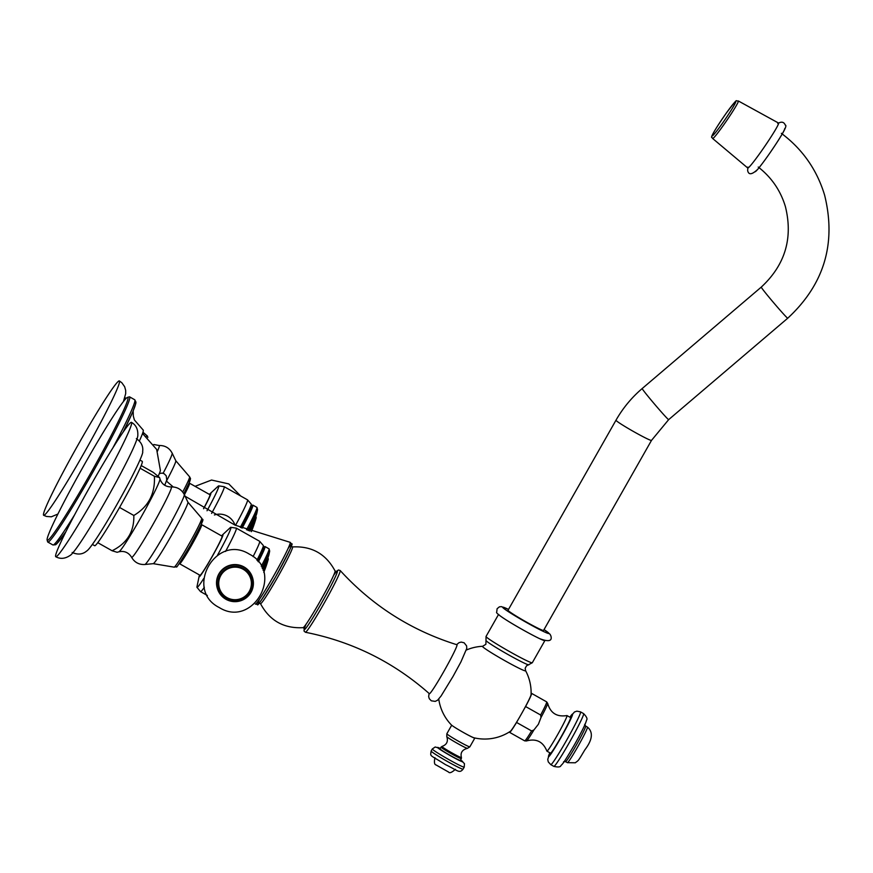 <?xml version="1.0" encoding="UTF-8"?>
<svg xmlns="http://www.w3.org/2000/svg" width="873" height="873" viewBox="0 0 873 873"><rect width="100%" height="100%" fill="white"/><g stroke="black" fill="none" stroke-linecap="round" stroke-linejoin="round"><path stroke-width="1.31" d="M174.12 567.144L176.564 566.741C176.03 568.77 180.547 561.743 190.118 545.658C207.534 513.095 202.35 521.356 201.696 518.213A28.089 1.659 119.4 0 1 188.546 544.905A28.089 1.659 119.4 0 1 174.12 567.144L153.255 563.663A35.324 2.095 119.4 0 0 171.326 535.673A35.324 2.095 -60.6 0 0 187.913 502.171L184.279 494.565A40.169 2.379 -60.6 0 1 165.423 532.661A40.169 2.379 119.4 0 1 144.874 564.493C138.993 564.798 134.573 562.408 131.605 557.312A40.42 2.39 119.4 0 0 152.459 525.371A40.42 2.39 -60.6 0 0 171.272 486.938C165.543 486.85 161.778 484.177 159.966 478.917A41.904 2.477 -60.6 0 1 140.269 518.606A41.904 2.477 119.4 0 1 118.892 551.801L117.135 552.293L112.093 550.754C127.065 543.355 134.3 531.592 133.82 515.474C148.41 506.766 155.274 493.692 154.401 476.276L159.584 477.564L153.255 472.348L141.219 465.56M118.608 509.123A48.43 2.87 -60.6 0 0 119.59 507.388A48.43 2.87 -60.6 0 0 120.583 505.642L118.608 509.123A48.43 2.87 119.4 0 1 98.9 541.107L97.885 542.755L112.093 550.754M119.623 507.475L133.82 515.474M97.885 542.755L97.831 542.57A48.43 2.87 119.4 0 1 94.699 545.734L92.396 544.436M97.831 542.57A48.43 2.87 -60.6 0 0 98.9 541.107M120.583 505.642A48.43 2.87 -60.6 0 0 139.244 470.1A48.43 2.87 -60.6 0 0 140.149 468.081A48.43 2.87 -60.6 0 0 142.244 461.359L139.942 460.06M140.149 468.081L139.244 470.1M140.204 468.266L154.401 476.276M55.774 556.734A77.119 4.561 119.4 0 0 95.419 495.657A77.119 4.561 -60.6 0 0 131.496 422.368A77.119 4.561 -60.6 0 0 91.84 483.435A77.119 4.561 119.4 0 0 55.774 556.734C60.27 559.2 64.984 558.807 69.895 555.566C73.91 553.809 89.777 528.994 105.775 500.731C117.288 480.379 126.17 463.541 132.412 450.195C136.232 441.771 138.032 436.729 137.814 435.06C138.043 429.178 135.937 424.944 131.496 422.368M146.358 436.271L147.472 436.118L142.965 432.222M43.65 515.299A77.119 4.561 119.4 0 0 83.295 454.222A77.119 4.561 -60.6 0 0 119.372 380.934A77.119 4.561 -60.6 0 0 79.727 442A77.119 4.561 119.4 0 0 43.65 515.299L46.476 516.456L51.343 516.805L57.891 514.044M258.353 561.841A34.473 2.041 119.4 0 0 265.054 546.651A34.473 2.041 -60.6 0 0 264.977 546.542L269.026 548.822A34.473 2.041 -60.6 0 1 269.102 548.931A34.473 2.041 119.4 0 1 269.102 548.942L269.648 550.907A33.021 1.953 119.4 0 1 269.615 551.463L268.917 554.813A29.704 1.757 119.4 0 1 262.478 568.77M269.615 551.463A33.021 1.953 119.4 0 1 262.031 567.777M269.102 548.942A34.473 2.041 119.4 0 1 261.278 566.293M264.977 546.542A34.473 2.041 -60.6 0 0 264.705 546.596L263.373 547.393M253.072 556.603A36.437 2.161 119.4 0 0 259.707 541.391A36.437 2.161 -60.6 0 0 259.663 541.304L263.308 545.483A34.582 2.052 -60.6 0 1 263.34 545.56A34.582 2.052 119.4 0 1 263.362 545.712L263.384 547.786A32.77 1.942 119.4 0 1 257.6 560.924M263.362 545.712A34.582 2.052 119.4 0 1 256.946 560.182M259.663 541.304A36.437 2.161 -60.6 0 0 259.63 541.282L236.332 528.143A36.437 2.161 -60.6 0 0 236.288 528.132L230.832 527.314A34.473 2.041 -60.6 0 0 230.265 527.641L222.517 534.854A24.215 1.43 -60.6 0 0 221.611 535.902M236.332 528.143A36.437 2.161 -60.6 0 1 236.408 528.263A36.437 2.161 119.4 0 1 225.561 551.452M204.337 587.267A36.437 2.161 119.4 0 1 200.55 591.632A36.437 2.161 119.4 0 1 200.517 591.599L196.982 587.354A34.473 2.041 119.4 0 1 196.949 587.278A34.473 2.041 -60.6 0 1 196.982 586.7L199.131 576.333A24.215 1.43 -60.6 0 0 199.109 576.747A24.215 1.43 119.4 0 0 211.615 557.64A24.215 1.43 119.4 0 0 222.997 534.702A24.215 1.43 -60.6 0 0 222.517 534.854M217.497 555.195A34.473 2.041 119.4 0 0 230.952 527.434A34.473 2.041 -60.6 0 0 230.832 527.314M203.736 578.526A34.473 2.041 119.4 0 1 196.982 587.354M199.568 575.012A24.215 1.43 -60.6 0 0 199.131 576.333M179.631 563.783A22.447 1.331 119.4 0 0 191.493 545.439A22.447 1.331 119.4 0 0 201.718 524.738A22.447 1.331 -60.6 0 0 201.674 524.673L222.069 536.164A22.447 1.331 -60.6 0 1 222.124 536.24A22.447 1.331 119.4 0 1 211.888 556.941A22.447 1.331 119.4 0 1 200.026 575.285L179.631 563.783A22.447 1.331 119.4 0 1 179.576 563.707A22.447 1.331 -60.6 0 1 179.805 562.627M201.674 524.673A22.447 1.331 -60.6 0 0 200.779 525.415M217.366 588.489L217.246 588.075A18.398 18.333 163.7 0 1 243.982 566.937A18.398 18.333 -16.3 0 1 252.559 577.74L252.679 578.155A18.398 18.333 -16.3 0 1 225.954 599.293A18.398 18.333 -16.3 0 1 223.619 568.956A18.398 18.333 -16.3 0 1 252.679 578.155M243.48 568.585A17.089 17.034 163.7 0 0 220.192 575.045A17.089 17.034 163.7 0 0 226.631 598.256A17.089 17.034 163.7 0 0 249.918 591.796A17.089 17.034 163.7 0 0 243.48 568.585M243.109 569.24A16.336 16.281 -16.3 0 1 249.263 591.436A16.336 16.281 -16.3 0 1 227.002 597.612A16.336 16.281 163.7 0 1 220.847 575.416A16.336 16.281 163.7 0 1 243.109 569.24M248.609 530.631A29.704 1.757 -60.6 0 0 256.804 513.379L257.491 510.018A33.021 1.953 -60.6 0 0 257.535 509.472A33.021 1.953 -60.6 0 0 257.524 509.472L256.978 507.497A34.473 2.041 -60.6 0 1 246.502 529.835M247.779 530.326A33.021 1.953 -60.6 0 0 257.491 510.018M251.26 505.947L252.581 505.161A34.473 2.041 119.4 0 1 252.854 505.107L256.913 507.388A34.473 2.041 119.4 0 1 256.978 507.497M252.854 505.107A34.473 2.041 119.4 0 1 252.93 505.216A34.473 2.041 -60.6 0 1 242.137 528.121M241.134 527.718A32.77 1.942 -60.6 0 0 251.26 506.351L251.238 504.278A34.582 2.052 -60.6 0 0 251.228 504.125A34.582 2.052 119.4 0 0 251.184 504.048L247.539 499.869A36.437 2.161 119.4 0 1 247.594 499.956A36.437 2.161 -60.6 0 1 235.546 525.35M240.261 527.357A34.582 2.052 -60.6 0 0 251.238 504.278M209.487 494.467A24.215 1.43 119.4 0 1 210.393 493.42L218.141 486.206A34.473 2.041 119.4 0 1 218.708 485.868L224.165 486.698A36.437 2.161 119.4 0 1 224.208 486.708L247.506 499.836A36.437 2.161 119.4 0 1 247.539 499.869M224.208 486.708A36.437 2.161 119.4 0 1 224.285 486.818A36.437 2.161 -60.6 0 1 211.593 513.411M207.032 510.77A34.473 2.041 -60.6 0 0 218.828 485.999A34.473 2.041 119.4 0 0 218.708 485.868M210.393 493.42A24.215 1.43 119.4 0 1 210.873 493.267A24.215 1.43 -60.6 0 1 203.638 508.73M188.655 483.98A22.447 1.331 119.4 0 1 189.55 483.227L209.957 494.729A22.447 1.331 119.4 0 1 210 494.795A22.447 1.331 -60.6 0 1 203.54 508.664M189.55 483.227A22.447 1.331 119.4 0 1 189.594 483.304A22.447 1.331 -60.6 0 1 184.399 494.805M516.554 722.44L531.613 730.93L533.927 729.948L538.401 724.252L540.998 717.497L540.649 715.02L525.59 706.53L523.942 709.422A21.236 1.255 119.4 0 1 518.191 719.548L516.554 722.44A22.382 1.32 119.4 0 1 509.603 732.371A22.382 1.32 119.4 0 1 509.603 731.814M451.69 725.212L446.845 733.746A13.237 0.764 -150.4 0 0 458.652 741.33A13.237 0.764 29.6 0 0 469.86 746.819L474.814 738.089A13.237 0.764 29.6 0 1 463.618 732.6A13.237 0.764 -150.4 0 1 463.356 732.447A13.237 0.764 29.6 0 0 474.006 737.794A46.4 46.4 0 0 0 510.356 731.323A21.236 1.255 -60.6 0 0 518.191 719.548M523.942 709.422A21.236 1.255 -60.6 0 0 531.079 694.559A46.4 46.4 0 0 0 525.59 670.682A24.793 1.43 29.6 0 0 525.546 670.617M463.356 732.447A13.237 0.764 -150.4 0 1 451.428 724.972A46.4 46.4 0 0 1 438.759 699.055M546.945 751.162L550.525 753.181A20.428 1.211 119.4 0 0 561.023 736.998A20.428 1.211 -60.6 0 0 570.571 717.595L566.992 715.576A20.428 1.211 -60.6 0 1 557.443 734.979A20.428 1.211 119.4 0 1 546.945 751.162A20.428 1.211 119.4 0 1 546.891 751.086C543.061 741.646 536.251 738.263 526.474 740.959A21.639 1.277 119.4 0 0 533.927 729.948M566.992 715.576A20.428 1.211 -60.6 0 0 566.915 715.565C556.843 717.18 550.427 713.11 547.666 703.343L546.64 701.859L531.581 693.369A22.382 1.32 -60.6 0 0 531.111 693.653M525.59 706.53A22.382 1.32 -60.6 0 0 531.581 693.369M544.894 640.575A26.594 1.528 -150.4 0 1 521.694 629.16A26.594 1.528 -150.4 0 1 498.625 614.396M508.031 610.336A20.428 1.179 29.6 0 0 525.732 621.663A20.428 1.179 29.6 0 0 543.552 630.437L651.509 440.385A20.428 1.179 29.6 0 1 633.7 431.622A20.428 1.179 29.6 0 1 615.989 420.295A20.428 1.179 29.6 0 1 615.989 420.208L508.031 610.26A20.428 1.179 29.6 0 0 508.031 610.336M778.629 123.148A27.249 1.746 124.4 0 1 764.17 147.188A27.249 1.746 124.4 0 1 747.768 168.02L712.652 138.501A22.742 1.451 124.4 0 0 726.325 121.118A22.742 1.451 124.4 0 0 738.405 101.05A22.742 1.451 -55.6 0 0 738.351 100.973L778.563 123.06A27.249 1.746 -55.6 0 1 778.629 123.148M443.833 671.468A28.1 1.659 119.4 0 1 429.374 693.708C393.581 662.061 352.256 641.579 305.408 632.27A35.444 2.095 119.4 0 0 323.588 604.181A35.444 2.095 -60.6 0 0 340.197 570.527C372.422 605.786 411.347 630.524 456.961 644.754A28.1 1.659 -60.6 0 1 443.833 671.468M158.231 476.091A34.702 2.052 -60.6 0 0 160.392 470.383L156.671 449.453L142.539 433.477M139.385 440.985A61.11 3.623 -60.6 0 0 143.15 430.007L134.398 419.968L133.296 415.985L133.187 410.899M90.639 476.08A83.328 4.932 119.4 0 1 47.797 542.068A83.328 4.932 119.4 0 1 47.611 541.795L47.12 540.016A82.018 4.856 119.4 0 1 85.674 462.33A82.018 4.856 -60.6 0 1 127.523 397.368L129.291 396.866A83.328 4.932 -60.6 0 1 129.619 396.877A83.328 4.932 -60.6 0 1 90.639 476.08M47.12 540.016A82.018 4.856 119.4 0 0 89.472 475.327A82.018 4.856 -60.6 0 0 127.523 397.368M461.337 758.637L460.333 760.405A11.665 0.677 29.6 0 1 450.468 755.56A11.665 0.677 -150.4 0 1 440.047 748.881L441.051 747.113A11.665 0.677 -150.4 0 0 451.461 753.803A11.665 0.677 29.6 0 0 461.337 758.637L461.435 757.513A11.218 0.644 29.6 0 1 451.941 752.908A11.218 0.644 -150.4 0 1 441.967 746.459C446.769 744.713 448.373 741.45 446.78 736.648A11.906 0.687 -150.4 0 0 457.397 743.392A11.906 0.687 29.6 0 0 467.404 748.357L469.86 746.819M434.94 757.677C434.012 762.194 434.383 764.617 436.053 764.944L448.591 772.07C449.573 773.445 451.832 772.518 455.4 769.299M199.622 523.975A26.07 1.539 119.4 0 1 201.216 524.411A26.07 1.539 119.4 0 1 190.118 545.647M187.499 482.529A26.07 1.539 119.4 0 1 183.799 493.649M183.799 493.66L189.736 481.514L190.521 478.557L189.572 476.778A28.089 1.659 119.4 0 1 182.708 492.034M166.448 481.088A35.324 2.095 -60.6 0 0 175.789 460.737L172.156 453.131C169.373 447.936 165.041 445.394 159.148 445.503A40.42 2.39 -60.6 0 1 157.456 451.21M163.12 473.286A40.169 2.379 -60.6 0 0 172.156 453.131M263.1 570.353A25.819 1.528 -60.6 0 0 268.306 559.113L267.695 556.363M249.842 531.09A25.819 1.528 -60.6 0 0 256.193 517.667L255.582 514.928M528.831 664.866A24.739 1.419 -150.4 0 1 506.766 653.822A24.739 1.419 -150.4 0 1 485.988 640.531L486.043 636.461A26.594 1.528 29.6 0 0 486.043 636.559A26.594 1.528 -150.4 0 0 509.101 651.323A26.594 1.528 -150.4 0 0 532.301 662.738L526.561 665.793L525.186 668.238L525.59 670.682A24.793 1.43 29.6 0 1 525.622 670.748A24.793 1.43 -150.4 0 1 504.638 660.566A24.793 1.43 -150.4 0 1 482.496 646.446A24.793 1.43 29.6 0 1 482.66 646.293A46.4 46.4 0 0 0 466.4 650.014M531.613 730.93A22.382 1.32 119.4 0 1 524.662 740.85L509.603 732.371M540.998 717.497A21.639 1.277 -60.6 0 0 547.666 703.343M540.649 715.02A22.382 1.32 -60.6 0 0 546.64 701.859M549.826 752.788A24.411 1.44 119.4 0 0 561.11 737.314A24.411 1.44 -60.6 0 0 571.553 717.333A24.411 1.44 -60.6 0 0 569.883 717.202M549.804 752.766L547.731 759.466L548.288 761.933L550.787 764.65A30.293 1.79 119.4 0 0 566.37 740.664A30.293 1.79 -60.6 0 0 580.534 711.877L576.9 711.146L574.51 711.953L569.862 717.191M580.534 711.877L583.601 713.612A30.293 1.79 -60.6 0 1 569.436 742.399A30.293 1.79 119.4 0 1 553.864 766.385L550.787 764.65M563.598 761.736L565.584 761.66A20.428 1.211 119.4 0 0 576.082 745.487A20.428 1.211 -60.6 0 0 585.641 726.074L584.67 724.339M585.641 726.074L587.453 727.1A20.428 1.211 -60.6 0 1 577.904 746.513A20.428 1.211 119.4 0 1 567.406 762.686L565.584 761.66M482.66 646.293L485.89 644.285L485.988 640.531A24.739 1.419 -150.4 0 1 485.966 640.466M544.032 629.586A26.594 1.528 29.6 0 1 548.921 633.383A26.594 1.528 -150.4 0 1 526.408 622.449A26.594 1.528 -150.4 0 1 502.662 607.313A26.594 1.528 29.6 0 1 508.512 609.409L501.418 606.637L499.4 606.833L497.097 608.732L496.726 612.006C493.802 613.621 525.71 631.997 539.405 638.567C548.702 642.07 552.511 641.131 550.83 635.784L550.055 634.278L544.043 629.564M615.989 420.208C622.875 408.138 631.605 397.586 642.179 388.55A20.428 0.687 49.6 0 0 642.179 388.627A20.428 0.687 49.6 0 0 655.394 405.127A20.428 0.687 49.6 0 0 668.663 419.64L651.509 440.385M642.179 388.55L761.256 287.119A20.428 0.687 49.6 0 0 761.256 287.195A20.428 0.687 49.6 0 0 774.471 303.695A20.428 0.687 49.6 0 0 787.741 318.209C824.21 284.38 836.498 243.36 824.614 195.159C816.964 169.82 802.549 149.207 781.346 133.318M784.707 128.571A26.212 1.681 124.4 0 1 770.455 152.186A26.212 1.681 124.4 0 1 754.992 171.654M735.753 101.672A20.723 1.331 124.4 0 1 724.481 120.354A20.723 1.331 124.4 0 1 712.248 135.752A20.723 1.331 -55.6 0 1 723.521 117.069A20.723 1.331 -55.6 0 1 735.753 101.672M452.934 676.597A28.1 1.659 119.4 0 1 452.912 676.63L441.072 696.01L437.58 700.211L435.256 701.379L431.338 700.823L429.309 698.749L428.654 696.599L429.101 693.478M336.367 571.608A33.829 2.008 -60.6 0 1 321.602 602.959A33.829 2.008 119.4 0 1 304.35 628.429M333.682 575.242A33.621 1.986 -60.6 0 1 335.974 575.416A33.621 1.986 -60.6 0 1 321.602 602.948A33.621 1.986 119.4 0 1 306.063 624.26M336.607 571.52L335.068 570.975A32.563 1.932 -60.6 0 1 319.78 601.846A32.563 1.932 119.4 0 1 303.127 627.654L304.393 628.68M258.943 603.068L260.481 603.614A32.563 1.932 119.4 0 0 277.276 577.893A32.563 1.932 -60.6 0 0 292.422 546.935C311.737 545.898 325.956 553.908 335.068 570.975M185.076 496.224L235.044 525.131L290.142 542.319A35.444 2.095 -60.6 0 1 273.609 576.016A35.444 2.095 119.4 0 1 255.353 604.061L257.579 604.454C257.055 607.139 263.024 597.983 275.508 576.998A33.829 2.008 119.4 0 1 259.576 599.096M290.142 542.319L291.637 544.021C293.808 542.089 288.439 553.089 275.508 576.998A33.829 2.008 -60.6 0 0 289.836 549.608A33.829 2.008 -60.6 0 0 288.09 548.506M65.89 531.744A81.364 4.812 119.4 0 1 55.392 543.126M123.169 432.059A81.364 4.812 -60.6 0 0 134.464 402.824M112.792 448.056A83.328 4.932 -60.6 0 0 134.737 399.769L135.948 402.137L135.752 403.675L132.729 411.969L123.191 432.026M74.663 514.721A83.328 4.932 119.4 0 1 52.915 544.948L55.566 544.763L56.789 543.781L65.857 531.81M432.299 748.969L431.131 751.009A18.366 1.059 -150.4 0 0 447.522 761.54A18.366 1.059 29.6 0 0 463.072 769.157L464.229 767.116A18.366 1.059 29.6 0 1 448.689 759.499A18.366 1.059 -150.4 0 1 432.299 748.969L435.201 746.993L440.298 748.434A14.448 0.829 -150.4 0 0 438.977 748.728A14.448 0.829 -150.4 0 0 450.533 755.778A14.448 0.829 29.6 0 0 461.381 761.398A14.448 0.829 29.6 0 0 460.584 759.979M431.131 751.009C430.433 757.12 428.807 753.945 445.514 764.65A14.448 0.829 29.6 0 0 445.525 764.65C457.736 770.455 459.307 773.871 463.072 769.157M201.696 518.213L187.913 502.171M153.255 563.663L144.874 564.493M184.279 494.565C181.497 489.382 177.164 486.839 171.272 486.938M131.605 557.312C128.571 552.467 124.337 550.623 118.892 551.801M159.966 478.917L159.584 477.564M72.175 552.478C77.773 554.944 82.597 554.475 86.645 551.049C90.148 549.172 103.374 528.492 116.174 505.816C134.377 473.81 143.903 452.618 142.626 451.723C143.456 446.485 141.361 442.109 136.341 438.606M189.572 476.778L175.789 460.737M153.823 444.51L159.148 445.503M147.843 437.482L147.472 436.118M124.85 397.542L126.083 398.437M119.372 380.934L121.827 382.745L124.653 386.728L125.668 390.351L125.69 393.614L123.42 401.569M263.755 572.35A101.344 101.344 0 0 0 268.306 559.113M207.359 595.462L200.55 591.632M249.34 554.137C284.718 571.88 252.799 628.625 219.265 607.553C183.876 589.799 215.817 533.065 249.34 554.137M251.326 531.635A101.344 101.344 0 0 0 256.193 517.667M235.001 525.12A16.336 16.336 0 0 0 214.398 514.972M240.697 496.006L228.802 483.915L211.561 480.041L195.05 486.337M524.662 740.85L526.474 740.959M583.601 713.612C586.667 716.798 587.66 718.948 586.569 720.083C585.674 723.815 581.625 732.065 574.412 744.833C562.43 765.435 562.201 764.137 560.935 765.566C560.531 767.083 558.174 767.356 553.864 766.385M587.453 727.1C593.411 732.185 592.527 739.78 584.812 749.907C577.337 762.522 578.734 759.947 575.318 762.784L567.406 762.686M486.043 636.461L498.483 614.559M532.301 662.738L544.741 640.837M668.663 419.64L787.741 318.209M761.256 287.119C785.143 264.956 793.186 238.122 785.405 206.628C780.571 190.554 771.514 177.361 758.244 167.049M747.899 167.103L747.648 170.486C748.565 175.2 751.969 174.775 757.862 169.187C763.34 162.487 769.746 153.539 777.046 142.332C784.467 130.906 787.206 125.155 785.274 125.09C783.954 121.871 781.455 121.347 777.756 123.497M738.351 100.973C734.913 101.748 739.278 96.183 726.423 112.933C716.46 127.131 709.836 138.087 711.975 137.465L712.652 138.501M456.623 644.645L459.056 642.648L461.228 642.091L464.13 642.79L466.597 645.889L466.771 648.388L460.944 661.876L452.934 676.619M304.328 628.374L304 631.004L305.408 632.27M340.197 570.527L338.386 569.982L336.312 571.619M260.481 603.614C269.593 620.67 283.812 628.691 303.127 627.654M291.156 545.909L292.422 546.935M166.448 481.11L173.236 486.959M61.645 537.844L63.511 536.568M52.915 544.948L47.797 542.068M134.737 399.769L129.619 396.877M164.735 485.29L166.754 479.986L166.241 475.84L164.211 473.766L162.225 473.101L159.355 473.526M446.845 733.746L446.78 736.648M467.404 748.357C462.188 749.754 460.202 752.81 461.435 757.513M441.967 746.459L441.051 747.113M464.229 767.116L464.447 763.613L460.584 759.957"/></g></svg>
